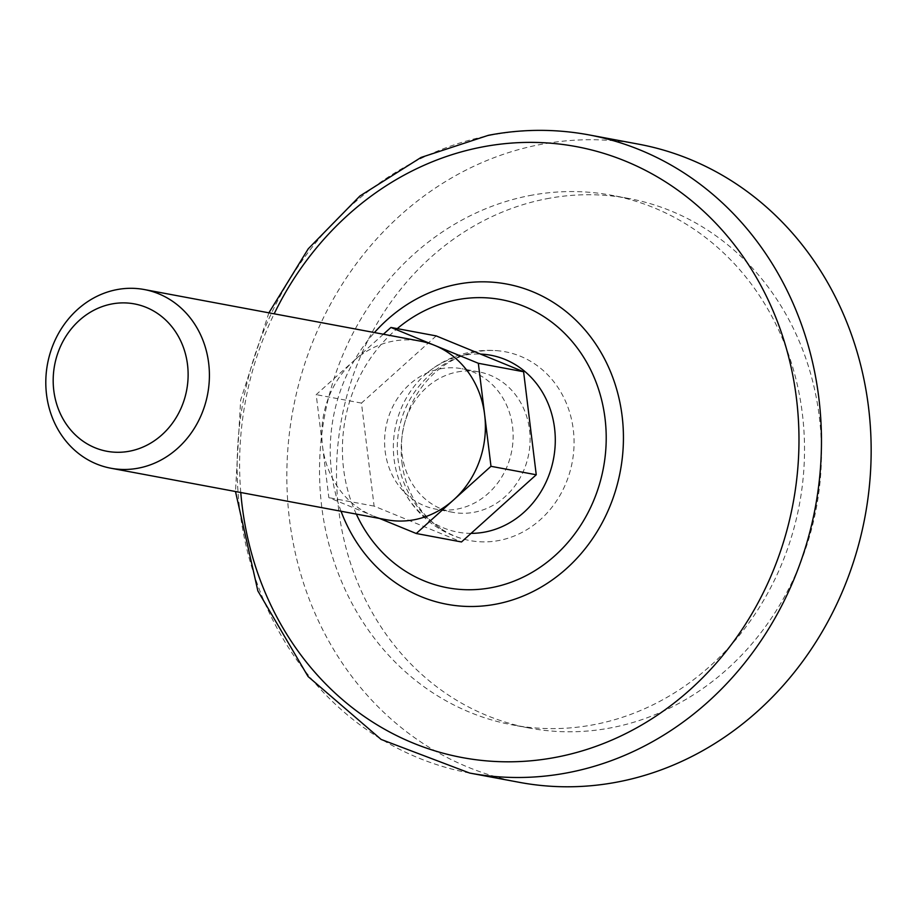 <?xml version="1.0" encoding="UTF-8"?>
<svg xmlns="http://www.w3.org/2000/svg" width="917" height="917" viewBox="0 0 917 917"><rect width="100%" height="100%" fill="white"/><g stroke="black" fill="none" stroke-linecap="round" stroke-linejoin="round"><path stroke-width="0.69" stroke-dasharray="4.58 3.44" d="M386.882 519.813A90.886 81.475 100.6 0 1 372.543 515.583L379.512 518.437M457.216 372.004A71.411 64.007 100.6 0 1 478.949 371.912A71.411 64.007 100.6 0 1 528.754 453.869A71.411 64.007 100.6 0 1 452.711 512.305A71.411 64.007 100.6 0 1 402.127 454.419A71.411 64.007 100.6 0 1 457.216 372.004M401.978 462.741A96.033 86.083 -79.4 0 0 442.246 529.556A96.033 86.083 -79.4 0 0 464.369 539.311A96.033 86.083 -79.4 0 0 572.254 461.996A96.033 86.083 -79.4 0 0 499.57 350.936A96.033 86.083 -79.4 0 0 475.43 352.036A96.033 86.083 -79.4 0 0 401.978 462.741M322.52 446.143L328.848 497.656L372.543 515.583A90.886 81.475 100.6 0 1 322.52 446.143A90.886 81.475 100.6 0 1 353.561 361.046L316.193 394.631L322.52 446.143M440.252 368.829A71.411 64.007 100.6 0 1 461.973 368.737A71.411 64.007 100.6 0 1 511.778 450.694A71.411 64.007 100.6 0 1 435.735 509.13A71.411 64.007 100.6 0 1 384.624 439.22A71.411 64.007 100.6 0 1 440.252 368.829M436.205 335.909L361.458 403.09L374.113 506.115L461.503 541.958M471.074 533.362A89.958 80.639 100.6 0 1 403.423 490.091A89.958 80.639 100.6 0 1 394.081 459.211A89.958 80.639 100.6 0 1 424.972 374.824A89.958 80.639 100.6 0 1 463.475 355.383A89.958 80.639 100.6 0 1 480.542 354.088M361.458 403.09L316.193 394.631M374.113 506.115L328.848 497.656M383.386 334.235L353.561 361.046A90.886 81.475 100.6 0 1 392.625 341.25A90.886 81.475 100.6 0 1 420.284 341.124M519.354 782.339A324.607 290.964 100.6 0 1 287.021 464.541A324.607 290.964 100.6 0 1 539.872 144.611A324.607 290.964 100.6 0 1 638.645 144.175M546.521 198.783A269.426 241.503 100.6 0 1 628.5 198.427A269.426 241.503 100.6 0 1 816.394 507.628A269.426 241.503 100.6 0 1 529.499 728.098A269.426 241.503 100.6 0 1 336.654 464.323A269.426 241.503 100.6 0 1 546.521 198.783M529.545 195.608A269.426 241.503 100.6 0 1 611.524 195.252A269.426 241.503 100.6 0 1 799.418 504.465A269.426 241.503 100.6 0 1 512.523 724.923A269.426 241.503 100.6 0 1 319.678 461.148A269.426 241.503 100.6 0 1 529.545 195.608M356.323 514.105A146.548 131.36 100.6 0 1 397.244 328.63M341.044 511.25A162.882 145.998 100.6 0 1 374.445 332.562M240.77 492.509A310.748 278.539 100.6 0 1 274.172 313.82M469.664 773.054A324.607 290.964 100.6 0 1 237.331 455.245A324.607 290.964 100.6 0 1 490.182 135.326A324.607 290.964 100.6 0 1 588.955 134.891M475.43 352.036A97.385 97.385 0 0 0 442.246 529.556M478.949 371.912L461.973 368.737M452.711 512.305L435.735 509.13M499.57 350.936A96.079 96.079 0 0 0 424.972 374.824M403.423 490.091A96.079 96.079 0 0 0 464.369 539.311M268.887 312.835L240.655 400.018L235.486 491.512M628.5 198.427L611.524 195.252M529.499 728.098L512.523 724.923"/><path stroke-width="1.38" d="M490.985 466.306L484.657 414.793A90.886 81.475 100.6 0 1 453.606 499.903L490.985 466.306L536.25 474.777L523.596 371.752L436.205 335.909L390.94 327.449L383.386 334.235M379.512 518.437L416.238 533.499L453.606 499.903A90.886 81.475 100.6 0 1 386.882 519.813L110.9 468.232A90.886 81.475 100.6 0 1 45.85 379.248A90.886 81.475 100.6 0 1 116.654 289.669A90.886 81.475 100.6 0 1 144.301 289.543A90.886 81.475 100.6 0 1 207.689 393.852A90.886 81.475 100.6 0 1 110.9 468.232M478.33 363.281L434.635 345.365A90.886 81.475 100.6 0 1 484.657 414.793L478.33 363.281L523.596 371.752M416.238 533.499L461.503 541.958L536.25 474.777M480.542 354.088A89.958 80.639 100.6 0 1 555.152 445.387A89.958 80.639 100.6 0 1 471.074 533.362M144.301 289.543L420.284 341.124A90.886 81.475 100.6 0 1 434.635 345.365L390.94 327.449M111.622 304.008A74.953 67.193 100.6 0 1 183.079 403.182A74.953 67.193 100.6 0 1 67.273 425.58A74.953 67.193 100.6 0 1 111.622 304.008M588.955 134.891L638.645 144.175A324.607 290.964 100.6 0 1 865.006 516.718A324.607 290.964 100.6 0 1 519.354 782.339L469.664 773.054A324.607 290.964 100.6 0 0 815.316 507.433A324.607 290.964 100.6 0 0 588.955 134.891C555.587 128.712 522.06 128.85 488.383 135.315L421.063 157.437L359.911 196.009L308.261 248.794L268.887 312.835M397.244 328.63A146.548 131.36 100.6 0 1 456.655 299.836A146.548 131.36 100.6 0 1 602.309 402.827A146.548 131.36 100.6 0 1 520.008 578.604A146.548 131.36 100.6 0 1 356.323 514.105M374.445 332.562A162.882 145.998 100.6 0 1 457.205 284.27A162.882 145.998 100.6 0 1 619.961 402.758A162.882 145.998 100.6 0 1 520.489 597.105A162.882 145.998 100.6 0 1 341.044 511.25M274.172 313.82A310.748 278.539 100.6 0 1 481.838 147.052A310.748 278.539 100.6 0 1 796.976 402.895A310.748 278.539 100.6 0 1 548.779 758.554A310.748 278.539 100.6 0 1 240.77 492.509M235.486 491.512L257.86 590.903L308.043 676.482L381.117 739.434L469.664 773.054"/></g></svg>

